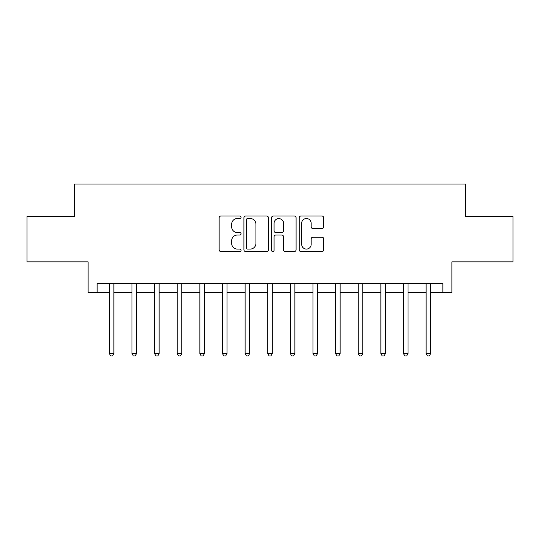 <?xml version="1.0" encoding="UTF-8"?>
<svg xmlns="http://www.w3.org/2000/svg" width="540" height="540" viewBox="0 0 540 540"><rect width="100%" height="100%" fill="white"/><g stroke="black" fill="none" stroke-linecap="round" stroke-linejoin="round"><path stroke-width="0.81" d="M241.043 217.276A1.242 1.242 0 0 0 239.794 216.034L220.921 216.034A1.775 1.775 0 0 0 219.146 217.809L219.146 249.791A1.775 1.775 0 0 0 220.921 251.566L239.794 251.566A1.242 1.242 0 0 0 241.043 250.324A1.242 1.242 0 0 0 239.794 249.082L237.35 249.082A5.684 5.684 0 0 1 231.667 243.392L231.667 240.725A5.684 5.684 0 0 1 237.35 235.042L239.794 235.042A1.242 1.242 0 0 0 241.043 233.8A1.242 1.242 0 0 0 239.794 232.558L237.35 232.558A5.684 5.684 0 0 1 231.667 226.868L231.667 224.208A5.684 5.684 0 0 1 237.35 218.518L239.794 218.518A1.242 1.242 0 0 0 241.043 217.276M321.921 228.555A1.775 1.775 0 0 0 323.703 226.78L323.703 217.809A1.775 1.775 0 0 0 321.921 216.034L300.956 216.034A1.775 1.775 0 0 0 299.18 217.809L299.18 249.791A1.775 1.775 0 0 0 300.956 251.566L321.921 251.566A1.775 1.775 0 0 0 323.703 249.791L323.703 238.95A1.775 1.775 0 0 0 321.921 237.175L312.95 237.175A1.775 1.775 0 0 0 311.175 238.95L311.175 244.323A4.752 4.752 0 0 1 306.423 249.082A4.752 4.752 0 0 1 301.671 244.323L301.671 223.27A4.752 4.752 0 0 1 306.423 218.518A4.752 4.752 0 0 1 311.175 223.27L311.175 226.78A1.775 1.775 0 0 0 312.95 228.555L321.921 228.555M97.139 292.626L97.139 283.574L442.861 283.574L442.861 292.626L451.913 292.626L451.913 261.853L513 261.853L513 216.601L465.487 216.601L465.487 184.025L74.513 184.025L74.513 216.601L27 216.601L27 261.853L88.088 261.853L88.088 292.626L109.357 292.626M268.447 217.809A1.775 1.775 0 0 0 266.666 216.034L245.707 216.034A1.775 1.775 0 0 0 243.925 217.809L243.925 249.791A1.775 1.775 0 0 0 245.707 251.566L266.666 251.566A1.775 1.775 0 0 0 268.447 249.791L268.447 217.809M273.334 216.034L294.293 216.034A1.775 1.775 0 0 1 296.075 217.809L296.075 249.791A1.775 1.775 0 0 1 294.293 251.566L285.322 251.566A1.775 1.775 0 0 1 283.547 249.791L283.547 236.817A1.775 1.775 0 0 0 281.772 235.042L275.819 235.042A1.775 1.775 0 0 0 274.043 236.817L274.043 250.324A1.242 1.242 0 0 1 272.801 251.566A1.242 1.242 0 0 1 271.553 250.324L271.553 217.809A1.775 1.775 0 0 1 273.334 216.034M113.886 292.626L131.983 292.626M136.505 292.626L154.609 292.626M159.131 292.626L177.235 292.626M181.757 292.626L199.861 292.626M204.383 292.626L222.487 292.626M227.009 292.626L245.113 292.626M249.635 292.626L267.739 292.626M272.261 292.626L290.365 292.626M294.887 292.626L312.991 292.626M317.513 292.626L335.617 292.626M340.139 292.626L358.243 292.626M362.765 292.626L380.869 292.626M385.391 292.626L403.495 292.626M408.017 292.626L426.114 292.626M430.643 292.626L442.861 292.626M247.657 218.518A1.242 1.242 0 0 0 246.416 219.76L246.416 247.833A1.242 1.242 0 0 0 247.657 249.082L250.236 249.082A5.684 5.684 0 0 0 255.919 243.392L255.919 224.208A5.684 5.684 0 0 0 250.236 218.518L247.657 218.518M283.547 223.357A4.752 4.752 0 0 0 278.795 218.606A4.752 4.752 0 0 0 274.043 223.357L274.043 230.776A1.775 1.775 0 0 0 275.819 232.558L281.772 232.558A1.775 1.775 0 0 0 283.547 230.776L283.547 223.357M114.109 283.574L114.014 283.804A1.809 1.809 90.1 0 0 113.886 284.479L113.886 353.626L109.357 353.626L109.357 284.479A1.809 1.809 90.1 0 0 109.228 283.804L109.134 283.574M113.886 353.626L112.522 355.975L110.714 355.975L109.357 353.626M136.735 283.574L136.64 283.804A1.809 1.809 0 0 0 136.505 284.479L136.505 353.626L131.983 353.626L131.983 284.479A1.809 1.809 0 0 0 131.855 283.804L131.76 283.574M136.505 353.626L135.149 355.975L133.34 355.975L131.983 353.626M159.354 283.574L159.266 283.804A1.809 1.809 0 0 0 159.131 284.479L159.131 353.626L154.609 353.626L154.609 284.479A1.809 1.809 0 0 0 154.481 283.804L154.386 283.574M159.131 353.626L157.775 355.975L155.966 355.975L154.609 353.626M181.98 283.574L181.892 283.804A1.809 1.809 0 0 0 181.757 284.479L181.757 353.626L177.235 353.626L177.235 284.479A1.809 1.809 0 0 0 177.107 283.804L177.012 283.574M181.757 353.626L180.4 355.975L178.591 355.975L177.235 353.626M204.606 283.574L204.518 283.804A1.809 1.809 0 0 0 204.383 284.479L204.383 353.626L199.861 353.626L199.861 284.479A1.809 1.809 0 0 0 199.732 283.804L199.638 283.574M204.383 353.626L203.026 355.975L201.218 355.975L199.861 353.626M227.232 283.574L227.144 283.804A1.809 1.809 0 0 0 227.009 284.479L227.009 353.626L222.487 353.626L222.487 284.479A1.809 1.809 0 0 0 222.359 283.804L222.264 283.574M227.009 353.626L225.653 355.975L223.844 355.975L222.487 353.626M249.858 283.574L249.77 283.804A1.809 1.809 0 0 0 249.635 284.479L249.635 353.626L245.113 353.626L245.113 284.479A1.809 1.809 0 0 0 244.978 283.804L244.89 283.574M249.635 353.626L248.279 355.975L246.47 355.975L245.113 353.626M272.484 283.574L272.396 283.804A1.809 1.809 0 0 0 272.261 284.479L272.261 353.626L267.739 353.626L267.739 284.479A1.809 1.809 0 0 0 267.604 283.804L267.516 283.574M272.261 353.626L270.904 355.975L269.096 355.975L267.739 353.626M295.11 283.574L295.022 283.804A1.809 1.809 0 0 0 294.887 284.479L294.887 353.626L290.365 353.626L290.365 284.479A1.809 1.809 0 0 0 290.23 283.804L290.142 283.574M294.887 353.626L293.531 355.975L291.722 355.975L290.365 353.626M317.736 283.574L317.642 283.804A1.809 1.809 0 0 0 317.513 284.479L317.513 353.626L312.991 353.626L312.991 284.479A1.809 1.809 0 0 0 312.856 283.804L312.768 283.574M317.513 353.626L316.156 355.975L314.348 355.975L312.991 353.626M340.362 283.574L340.268 283.804A1.809 1.809 0 0 0 340.139 284.479L340.139 353.626L335.617 353.626L335.617 284.479A1.809 1.809 0 0 0 335.482 283.804L335.394 283.574M340.139 353.626L338.783 355.975L336.974 355.975L335.617 353.626M362.988 283.574L362.894 283.804A1.809 1.809 0 0 0 362.765 284.479L362.765 353.626L358.243 353.626L358.243 284.479A1.809 1.809 0 0 0 358.108 283.804L358.02 283.574M362.765 353.626L361.409 355.975L359.6 355.975L358.243 353.626M385.614 283.574L385.519 283.804A1.809 1.809 0 0 0 385.391 284.479L385.391 353.626L380.869 353.626L380.869 284.479A1.809 1.809 0 0 0 380.734 283.804L380.646 283.574M385.391 353.626L384.035 355.975L382.226 355.975L380.869 353.626M408.24 283.574L408.146 283.804A1.809 1.809 0 0 0 408.017 284.479L408.017 353.626L403.495 353.626L403.495 284.479A1.809 1.809 0 0 0 403.36 283.804L403.265 283.574M408.017 353.626L406.661 355.975L404.851 355.975L403.495 353.626M430.866 283.574L430.772 283.804A1.809 1.809 0 0 0 430.643 284.479L430.643 353.626L426.114 353.626L426.114 284.479A1.809 1.809 0 0 0 425.986 283.804L425.891 283.574M430.643 353.626L429.287 355.975L427.478 355.975L426.114 353.626"/></g></svg>
